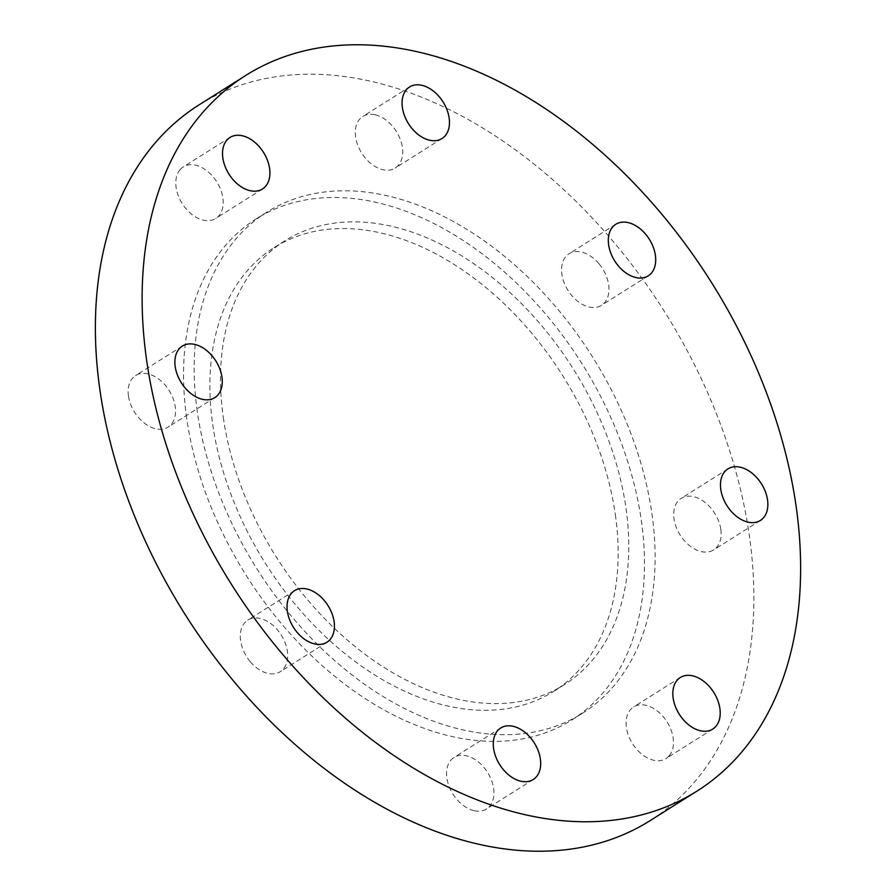 <?xml version="1.0" encoding="UTF-8"?>
<svg xmlns="http://www.w3.org/2000/svg" width="896" height="896" viewBox="0 0 896 896"><rect width="100%" height="100%" fill="white"/><g stroke="black" fill="none" stroke-linecap="round" stroke-linejoin="round"><path stroke-width="0.67" stroke-dasharray="4.48 3.36" d="M223.283 417.402A262.27 175.784 57.8 0 0 359.408 649.992A262.27 175.784 57.8 0 0 564.491 684.589A262.27 175.784 57.8 0 0 625.979 508.066A262.27 175.784 57.8 0 0 489.854 275.475A262.27 175.784 57.8 0 0 284.771 240.867A262.27 175.784 57.8 0 0 223.283 417.402M615.362 514.752A262.27 175.784 -122.2 0 1 553.874 691.286A262.27 175.784 -122.2 0 1 348.79 656.69A262.27 175.784 -122.2 0 1 212.654 424.099A262.27 175.784 -122.2 0 1 274.142 247.565A262.27 175.784 -122.2 0 1 479.226 282.173A262.27 175.784 -122.2 0 1 615.362 514.752M186.682 418.253A296.106 198.464 -122.2 0 1 256.099 218.938A296.106 198.464 -122.2 0 1 487.637 258.014A296.106 198.464 -122.2 0 1 641.334 520.61A296.106 198.464 -122.2 0 1 571.917 719.914A296.106 198.464 -122.2 0 1 340.379 680.848A296.106 198.464 -122.2 0 1 186.682 418.253M197.299 411.555A296.106 198.464 -122.2 0 1 266.717 212.24A296.106 198.464 -122.2 0 1 498.266 251.317A296.106 198.464 -122.2 0 1 651.963 513.912A296.106 198.464 -122.2 0 1 582.546 713.216A296.106 198.464 -122.2 0 1 350.997 674.15A296.106 198.464 -122.2 0 1 197.299 411.555M474.152 810.69A30.453 20.418 -122.2 0 1 448.997 786.162A30.453 20.418 -122.2 0 1 454.003 757.456A30.453 20.418 -122.2 0 1 466.334 755.754A30.453 20.418 -122.2 0 1 491.478 780.282A30.453 20.418 -122.2 0 1 486.483 808.987A30.453 20.418 -122.2 0 1 474.152 810.69M250.219 661.629A30.453 20.418 -122.2 0 1 247.744 620.166A30.453 20.418 -122.2 0 1 277.76 630.224A30.453 20.418 -122.2 0 1 280.235 671.686A30.453 20.418 -122.2 0 1 250.219 661.629M128.453 396.054A30.453 20.418 -122.2 0 1 135.598 375.558A30.453 20.418 -122.2 0 1 159.41 379.579A30.453 20.418 -122.2 0 1 175.213 406.582A30.453 20.418 -122.2 0 1 168.078 427.09A30.453 20.418 -122.2 0 1 144.267 423.069A30.453 20.418 -122.2 0 1 128.453 396.054M180.186 169.546A30.453 20.418 -122.2 0 1 183.243 166.925A30.453 20.418 -122.2 0 1 215.074 179.334A30.453 20.418 -122.2 0 1 218.781 215.835A30.453 20.418 -122.2 0 1 215.723 218.456A30.453 20.418 -122.2 0 1 183.893 206.046A30.453 20.418 -122.2 0 1 180.186 169.546M375.11 114.778A30.453 20.418 -122.2 0 1 400.254 139.306A30.453 20.418 -122.2 0 1 395.259 168.011A30.453 20.418 -122.2 0 1 382.928 169.714A30.453 20.418 -122.2 0 1 357.773 145.186A30.453 20.418 -122.2 0 1 362.779 116.48A30.453 20.418 -122.2 0 1 375.11 114.778M599.043 263.838A30.453 20.418 -122.2 0 1 601.518 305.301A30.453 20.418 -122.2 0 1 571.502 295.243A30.453 20.418 -122.2 0 1 569.027 253.77A30.453 20.418 -122.2 0 1 599.043 263.838M669.077 755.922A30.453 20.418 -122.2 0 1 666.019 758.542A30.453 20.418 -122.2 0 1 634.189 746.133A30.453 20.418 -122.2 0 1 630.482 709.632A30.453 20.418 -122.2 0 1 633.539 707.011A30.453 20.418 -122.2 0 1 665.37 719.421A30.453 20.418 -122.2 0 1 669.077 755.922M720.81 529.413A30.453 20.418 -122.2 0 1 713.664 549.909A30.453 20.418 -122.2 0 1 689.853 545.888A30.453 20.418 -122.2 0 1 674.038 518.885A30.453 20.418 -122.2 0 1 681.184 498.378A30.453 20.418 -122.2 0 1 704.995 502.398A30.453 20.418 -122.2 0 1 720.81 529.413M199.046 104.888A423.013 283.528 -122.2 0 1 529.816 160.709A423.013 283.528 -122.2 0 1 749.381 535.842A423.013 283.528 -122.2 0 1 650.216 820.568M553.874 691.286L564.491 684.589M256.099 218.938L266.717 212.24M500.741 727.989L454.003 757.456M294.482 590.699L247.744 620.166M182.336 346.091L135.598 375.558M229.981 137.458L183.243 166.925M441.997 138.544L395.259 168.011M648.256 275.834L601.518 305.301M712.757 729.075L666.019 758.542M760.402 520.442L713.664 549.909M727.922 468.91L681.184 498.378M680.277 677.544L633.539 707.011M615.765 224.314L569.027 253.77M409.517 87.013L362.779 116.48M262.461 188.989L215.723 218.456M214.816 397.622L168.078 427.09M326.973 642.23L280.235 671.686M533.221 779.52L486.483 808.987M571.917 719.914L582.546 713.216M274.142 247.565L284.771 240.867"/><path stroke-width="1.34" d="M520.89 781.222A30.453 20.418 -122.2 0 1 495.746 756.694A30.453 20.418 -122.2 0 1 500.741 727.989A30.453 20.418 -122.2 0 1 513.072 726.286A30.453 20.418 -122.2 0 1 538.227 750.814A30.453 20.418 -122.2 0 1 533.221 779.52A30.453 20.418 -122.2 0 1 520.89 781.222M296.957 632.162A30.453 20.418 -122.2 0 1 294.482 590.699A30.453 20.418 -122.2 0 1 324.498 600.757A30.453 20.418 -122.2 0 1 326.973 642.23A30.453 20.418 -122.2 0 1 296.957 632.162M175.19 366.587A30.453 20.418 -122.2 0 1 182.336 346.091A30.453 20.418 -122.2 0 1 206.147 350.112A30.453 20.418 -122.2 0 1 221.962 377.115A30.453 20.418 -122.2 0 1 214.816 397.622A30.453 20.418 -122.2 0 1 191.005 393.602A30.453 20.418 -122.2 0 1 175.19 366.587M226.923 140.078A30.453 20.418 -122.2 0 1 229.981 137.458A30.453 20.418 -122.2 0 1 261.811 149.867A30.453 20.418 -122.2 0 1 265.518 186.368A30.453 20.418 -122.2 0 1 262.461 188.989A30.453 20.418 -122.2 0 1 230.63 176.579A30.453 20.418 -122.2 0 1 226.923 140.078M421.848 85.31A30.453 20.418 -122.2 0 1 447.003 109.838A30.453 20.418 -122.2 0 1 441.997 138.544A30.453 20.418 -122.2 0 1 429.666 140.246A30.453 20.418 -122.2 0 1 404.522 115.718A30.453 20.418 -122.2 0 1 409.517 87.013A30.453 20.418 -122.2 0 1 421.848 85.31M645.781 234.371A30.453 20.418 -122.2 0 1 648.256 275.834A30.453 20.418 -122.2 0 1 618.24 265.776A30.453 20.418 -122.2 0 1 615.765 224.314A30.453 20.418 -122.2 0 1 645.781 234.371M715.814 726.454A30.453 20.418 -122.2 0 1 712.757 729.075A30.453 20.418 -122.2 0 1 680.926 716.666A30.453 20.418 -122.2 0 1 677.219 680.165A30.453 20.418 -122.2 0 1 680.277 677.544A30.453 20.418 -122.2 0 1 712.107 689.954A30.453 20.418 -122.2 0 1 715.814 726.454M767.547 499.946A30.453 20.418 -122.2 0 1 760.402 520.442A30.453 20.418 -122.2 0 1 736.59 516.421A30.453 20.418 -122.2 0 1 720.787 489.418A30.453 20.418 -122.2 0 1 727.922 468.91A30.453 20.418 -122.2 0 1 751.733 472.931A30.453 20.418 -122.2 0 1 767.547 499.946M696.954 791.112L650.216 820.568A423.013 283.528 -122.2 0 1 319.435 764.758A423.013 283.528 -122.2 0 1 99.87 389.626A423.013 283.528 -122.2 0 1 199.046 104.888L245.784 75.432A423.013 283.528 -122.2 0 1 576.565 131.242A423.013 283.528 -122.2 0 1 796.13 506.374A423.013 283.528 -122.2 0 1 696.954 791.112A423.013 283.528 -122.2 0 1 366.184 735.291A423.013 283.528 -122.2 0 1 146.619 360.158A423.013 283.528 -122.2 0 1 245.784 75.432"/></g></svg>
